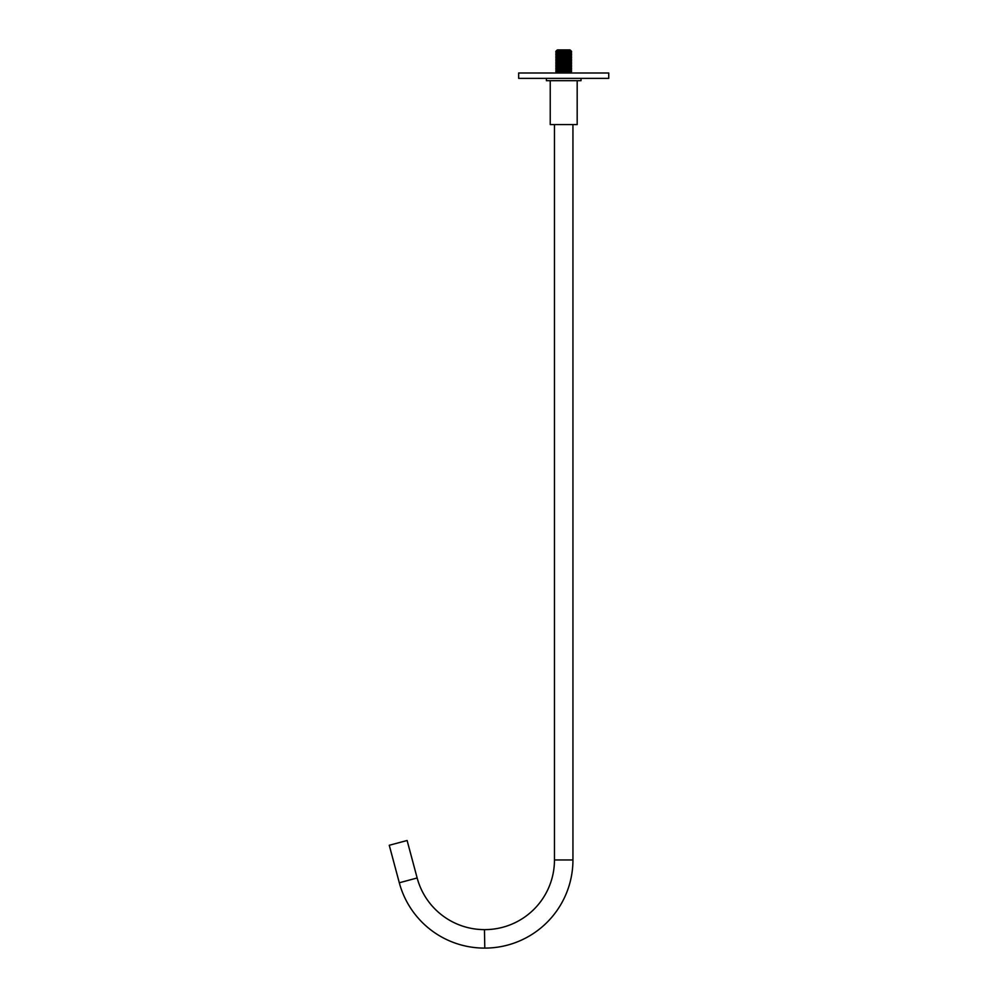 <?xml version="1.0" encoding="UTF-8"?>
<svg xmlns="http://www.w3.org/2000/svg" width="998" height="998" viewBox="0 0 998 998"><rect width="100%" height="100%" fill="white"/><g stroke="black" fill="none" stroke-linecap="round" stroke-linejoin="round"><path stroke-width="1.5" d="M484.454 948.1A88.148 88.148 0 0 1 399.3 882.768L389.257 845.269L407.109 840.491L417.152 877.978A69.673 69.673 0 0 0 484.454 929.625L484.791 948.1L484.454 929.625M572.939 124.575L572.939 859.952A88.148 88.148 0 0 1 484.791 948.1M572.939 859.952L554.464 859.952A69.673 69.673 0 0 1 484.791 929.625M569.534 49.9L557.882 49.9L569.534 49.9A1.534 1.534 0 0 1 570.868 50.673L571.629 51.434L555.774 51.434L556.547 50.673L570.868 50.673M557.882 49.9A1.534 1.534 0 0 0 556.547 50.673M555.774 51.434L556.547 52.208L570.868 52.208L571.629 51.434M556.547 52.208L555.774 52.981L571.629 52.981L570.868 52.208M555.774 52.981L556.547 53.755L570.868 53.755L571.629 52.981M556.547 53.755L555.774 54.516L571.629 54.516L570.868 53.755M555.774 54.516L556.547 55.289L570.868 55.289L571.629 54.516M556.547 55.289L555.774 56.063L571.629 56.063L570.868 55.289M555.774 56.063L556.547 56.824L570.868 56.824L571.629 56.063M556.547 56.824L555.774 57.597L571.629 57.597L570.868 56.824M555.774 57.597L556.547 58.371L570.868 58.371L571.629 57.597M556.547 58.371L555.774 59.144L571.629 59.144L570.868 58.371M555.774 59.144L556.547 59.905L570.868 59.905L571.629 59.144M556.547 59.905L555.774 60.678L571.629 60.678L570.868 59.905M555.774 60.678L556.547 61.452L570.868 61.452L571.629 60.678M556.547 61.452L555.774 62.213L571.629 62.213L570.868 61.452M555.774 62.213L556.547 62.986L570.868 62.986L571.629 62.213M556.547 62.986L555.774 63.76L571.629 63.76L570.868 62.986M555.774 63.76L556.547 64.533L570.868 64.533L571.629 63.76M556.547 64.533L555.774 65.294L571.629 65.294L570.868 64.533M555.774 65.294L556.547 66.068L570.868 66.068L571.629 65.294M556.547 66.068L555.774 66.841L571.629 66.841L570.868 66.068M555.774 66.841L556.547 67.602L570.868 67.602L571.629 66.841M556.547 67.602L555.774 68.375L571.629 68.375L570.868 67.602M555.774 68.375L556.547 69.149L570.868 69.149L571.629 68.375M556.547 69.149L555.774 69.922L571.629 69.922L570.868 69.149M555.774 69.922L556.547 70.683L570.868 70.683L571.629 69.922M556.547 70.683L555.774 71.457L571.629 71.457L570.868 70.683M555.774 71.457L556.547 72.23L570.868 72.23L571.629 71.457M556.547 72.23L555.774 72.991M570.868 72.23L571.629 72.991M581.023 78.38L581.023 80.701L546.38 80.701L546.38 78.38M518.673 78.38L608.743 78.38L608.743 72.991L518.673 72.991L518.673 78.38M577.181 80.701L577.181 124.575L550.235 124.575L550.235 80.701M554.464 859.952L554.464 124.575M399.3 882.768L417.152 877.978"/></g></svg>

